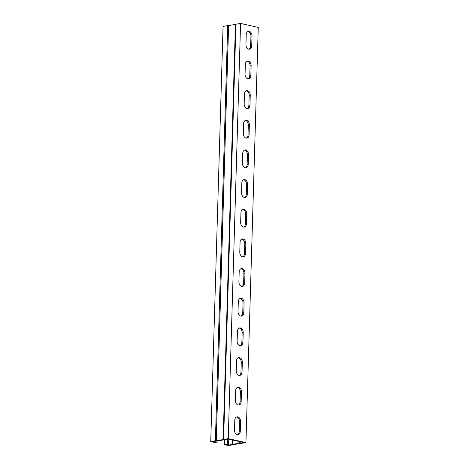 <?xml version="1.0" encoding="UTF-8"?>
<svg xmlns="http://www.w3.org/2000/svg" width="469" height="469" viewBox="0 0 469 469"><rect width="100%" height="100%" fill="white"/><g stroke="black" fill="none" stroke-linecap="round" stroke-linejoin="round"><path stroke-width="0.7" d="M210.739 441.581L215.382 440.796L227.705 25.619L223.062 26.399L210.739 441.581L214.808 442.496L218.009 441.95L218.044 440.854M215.382 440.796A1.636 0.322 1.7 0 1 216.227 440.731L223.162 439.564A1.636 0.322 1.7 0 1 223.607 439.412L228.251 438.632L245.938 442.601L241.295 443.381A1.636 0.322 1.7 0 1 240.45 443.445L233.515 444.612A1.636 0.322 1.7 0 1 233.07 444.77L228.426 445.55L224.358 444.635L227.559 444.096L227.711 439.142M224.504 439.74L224.358 444.635M218.009 441.95L214.802 442.074L212.879 441.64L216.514 441.036A1.636 0.322 -178.3 0 0 217.364 440.971L224.2 439.816A1.636 0.322 -178.3 0 0 224.645 439.664L228.256 439.048L243.804 442.537L240.163 443.146A1.636 0.322 -178.3 0 0 239.319 443.211L232.477 444.36A1.636 0.322 -178.3 0 0 232.032 444.518L228.426 445.128L226.498 444.7L228.632 444.336L228.784 439.172M214.802 442.074L214.825 441.311M216.942 441.71L216.959 441.012M228.426 445.128L228.444 444.366M227.705 25.619A1.636 0.322 1.7 0 1 228.55 25.555L235.485 24.388A1.636 0.322 1.7 0 1 235.93 24.23L240.574 23.45L228.251 438.632M240.574 23.45L258.261 27.419L245.938 442.601M250.845 75.462A4.086 2.855 -99.6 0 1 248.629 78.839A4.086 2.855 -99.6 0 1 245.058 74.161L245.351 64.376A4.086 2.855 -99.6 0 1 247.562 60.999A4.086 2.855 -99.6 0 1 251.132 65.672L250.845 75.462L249.778 75.638L250.065 65.853A4.086 2.855 80.4 0 0 247.04 61.163M249.08 134.773A4.086 2.855 -99.6 0 1 246.87 138.15A4.086 2.855 -99.6 0 1 243.3 133.472L243.593 123.687A4.086 2.855 -99.6 0 1 245.803 120.31A4.086 2.855 -99.6 0 1 249.373 124.989L249.08 134.773L248.013 134.955L248.306 125.164A4.086 2.855 80.4 0 0 245.281 120.474M247.321 194.084A4.086 2.855 -99.6 0 1 245.111 197.461A4.086 2.855 -99.6 0 1 241.541 192.788L241.828 182.998A4.086 2.855 -99.6 0 1 244.044 179.621A4.086 2.855 -99.6 0 1 247.614 184.299L247.321 194.084L246.254 194.266L246.547 184.475A4.086 2.855 80.4 0 0 243.522 179.785M245.563 253.395A4.086 2.855 -99.6 0 1 243.352 256.772A4.086 2.855 -99.6 0 1 239.782 252.099L240.069 242.309A4.086 2.855 -99.6 0 1 242.285 238.932A4.086 2.855 -99.6 0 1 245.85 243.61L245.563 253.395L244.496 253.577L244.783 243.786A4.086 2.855 80.4 0 0 241.764 239.096M243.804 312.706A4.086 2.855 -99.6 0 1 241.588 316.083A4.086 2.855 -99.6 0 1 238.018 311.41L238.311 301.62A4.086 2.855 -99.6 0 1 240.521 298.243A4.086 2.855 -99.6 0 1 244.091 302.921L243.804 312.706L242.737 312.887L243.024 303.097A4.086 2.855 80.4 0 0 239.999 298.407M242.039 372.017A4.086 2.855 -99.6 0 1 239.829 375.399A4.086 2.855 -99.6 0 1 236.259 370.721L236.552 360.931A4.086 2.855 -99.6 0 1 238.762 357.554A4.086 2.855 -99.6 0 1 242.332 362.232L242.039 372.017L240.972 372.198L241.265 362.414A4.086 2.855 80.4 0 0 238.24 357.718M240.28 431.328A4.086 2.855 -99.6 0 1 238.07 434.71A4.086 2.855 -99.6 0 1 234.5 430.032L234.787 420.247A4.086 2.855 -99.6 0 1 237.003 416.865A4.086 2.855 -99.6 0 1 240.574 421.543L240.28 431.328L239.213 431.509L239.507 421.725A4.086 2.855 80.4 0 0 236.482 417.029M241.16 401.675A4.086 2.855 -99.6 0 1 238.95 405.052A4.086 2.855 -99.6 0 1 235.379 400.374L235.673 390.589A4.086 2.855 -99.6 0 1 237.883 387.212A4.086 2.855 -99.6 0 1 241.453 391.885L241.16 401.675L240.093 401.851L240.386 392.066A4.086 2.855 80.4 0 0 237.361 387.371M242.924 342.364A4.086 2.855 -99.6 0 1 240.708 345.741A4.086 2.855 -99.6 0 1 237.138 341.063L237.431 331.278A4.086 2.855 -99.6 0 1 239.641 327.901A4.086 2.855 -99.6 0 1 243.212 332.574L242.924 342.364L241.852 342.54L242.145 332.756A4.086 2.855 80.4 0 0 239.12 328.06M244.683 283.053A4.086 2.855 -99.6 0 1 242.467 286.43A4.086 2.855 -99.6 0 1 238.903 281.752L239.19 271.967A4.086 2.855 -99.6 0 1 241.4 268.585A4.086 2.855 -99.6 0 1 244.97 273.263L244.683 283.053L243.616 283.229L243.903 273.445A4.086 2.855 80.4 0 0 240.878 268.749M246.442 223.736A4.086 2.855 -99.6 0 1 244.232 227.119A4.086 2.855 -99.6 0 1 240.661 222.441L240.949 212.656A4.086 2.855 -99.6 0 1 243.165 209.274A4.086 2.855 -99.6 0 1 246.735 213.952L246.442 223.736L245.375 223.918L245.662 214.134A4.086 2.855 80.4 0 0 242.643 209.438M248.201 164.426A4.086 2.855 -99.6 0 1 245.991 167.808A4.086 2.855 -99.6 0 1 242.42 163.13L242.713 153.345A4.086 2.855 -99.6 0 1 244.924 149.963A4.086 2.855 -99.6 0 1 248.494 154.641L248.201 164.426L247.134 164.607L247.427 154.823A4.086 2.855 80.4 0 0 244.402 150.127M249.965 105.115A4.086 2.855 -99.6 0 1 247.749 108.497A4.086 2.855 -99.6 0 1 244.179 103.819L244.472 94.035A4.086 2.855 -99.6 0 1 246.682 90.652A4.086 2.855 -99.6 0 1 250.253 95.33L249.965 105.115L248.892 105.296L249.186 95.512A4.086 2.855 80.4 0 0 246.161 90.816M251.724 45.804A4.086 2.855 -99.6 0 1 249.508 49.186A4.086 2.855 -99.6 0 1 245.944 44.508L246.231 34.724A4.086 2.855 -99.6 0 1 248.447 31.341A4.086 2.855 -99.6 0 1 252.011 36.019L251.724 45.804L250.657 45.985L250.944 36.201A4.086 2.855 80.4 0 0 247.925 31.505M248.083 78.856A4.086 2.855 80.4 0 0 249.778 75.638M246.325 138.167A4.086 2.855 80.4 0 0 248.013 134.955M244.566 197.478A4.086 2.855 80.4 0 0 246.254 194.266M242.801 256.789A4.086 2.855 80.4 0 0 244.496 253.577M241.043 316.1A4.086 2.855 80.4 0 0 242.737 312.887M239.284 375.411A4.086 2.855 80.4 0 0 240.972 372.198M237.525 434.722A4.086 2.855 80.4 0 0 239.213 431.509M238.404 405.069A4.086 2.855 80.4 0 0 240.093 401.851M240.163 345.759A4.086 2.855 80.4 0 0 241.852 342.54M241.922 286.448A4.086 2.855 80.4 0 0 243.616 283.229M243.681 227.137A4.086 2.855 80.4 0 0 245.375 223.918M245.445 167.826A4.086 2.855 80.4 0 0 247.134 164.607M247.204 108.515A4.086 2.855 80.4 0 0 248.892 105.296M248.963 49.198A4.086 2.855 80.4 0 0 250.657 45.985M227.559 444.096L228.632 444.336M231.997 444.53L232.137 439.922M223.607 439.412L235.93 24.23M240.228 443.141L240.269 441.745M251.132 65.672L250.065 65.853M249.373 124.989L248.306 125.164M247.614 184.299L246.547 184.475M245.85 243.61L244.783 243.786M244.091 302.921L243.024 303.097M242.332 362.232L241.265 362.414M240.574 421.543L239.507 421.725M241.453 391.885L240.386 392.066M243.212 332.574L242.145 332.756M244.97 273.263L243.903 273.445M246.735 213.952L245.662 214.134M248.494 154.641L247.427 154.823M250.253 95.33L249.186 95.512M252.011 36.019L250.944 36.201M232.032 444.518L232.167 439.928M232.477 444.36L232.606 440.028M239.319 443.211L239.366 441.546M240.163 443.146L240.204 441.734M223.162 439.564L235.485 24.388M223.127 439.576L235.45 24.4M216.291 440.731L228.614 25.549M216.227 440.731L228.55 25.555"/></g></svg>

